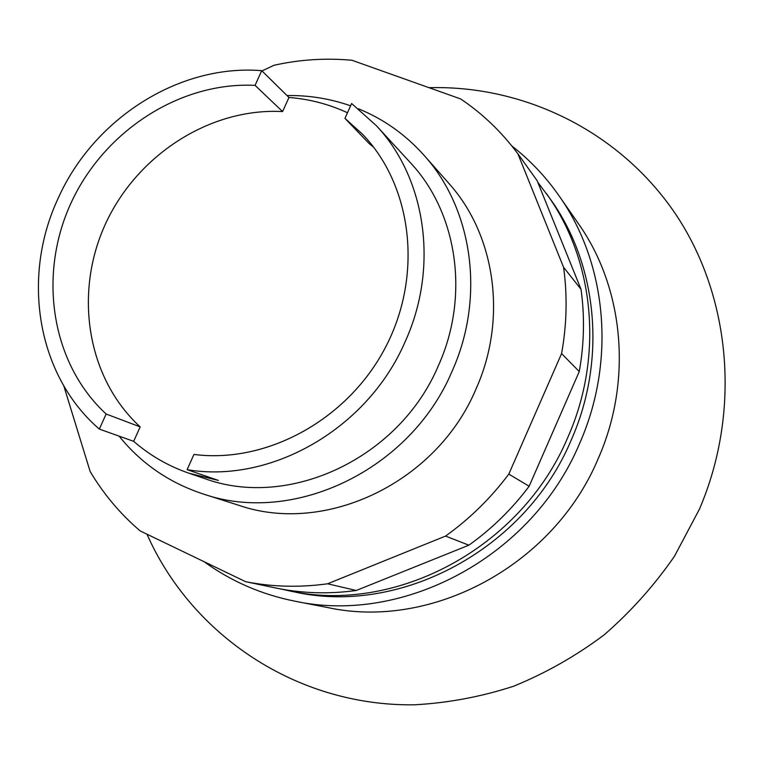 <?xml version="1.0" encoding="UTF-8"?>
<svg xmlns="http://www.w3.org/2000/svg" width="764" height="764" viewBox="0 0 764 764"><rect width="100%" height="100%" fill="white"/><g stroke="black" fill="none" stroke-linecap="round" stroke-linejoin="round"><path stroke-width="1.15" d="M429.024 87.688C523.579 85.09 618.515 130.625 674.717 212.784C730.518 294.99 741.825 410.287 699.394 509.244L674.507 556.182C654.261 585.501 630.768 611.763 604.018 634.97C575.769 656.095 545.601 673.199 513.504 686.273C480.757 696.873 447.599 703.052 414.031 704.819C296.098 706.251 191.353 634.693 146.984 534.208M203.405 494.05L238.874 505.329C325.416 535.278 436.683 482.819 475.991 389.038C507.602 318.779 495.378 234.863 448.774 183.293L424.135 155.398C472.792 209.212 485.446 297.301 452.087 371.256C410.583 469.984 293.72 525.365 203.405 494.05C169.331 482.858 141.225 463.547 119.088 436.129M261.985 70.937L274.009 65.265C299.86 59.525 325.856 57.854 351.975 60.27L460.711 98.967C482.667 113.769 501.728 132.057 517.906 153.831L537.159 180.715L581.012 289.26C584.804 316.382 584.221 343.81 579.255 371.552L529.137 486.257C511.947 509.149 491.863 528.784 468.867 545.19L356.253 590.486C329.542 594.144 303.384 593.456 277.781 588.414L245.655 581.7L140.175 530.932C120.187 513.838 103.503 494.002 90.123 471.426L63.794 385.877M517.906 153.831L563.584 267.314C567.499 295.725 566.831 324.48 561.578 353.598L508.814 474.1C490.755 498.166 469.669 518.823 445.555 536.08L327.613 583.782L356.253 590.486M327.613 583.782C299.679 587.659 272.356 586.962 245.655 581.7M445.555 536.08L468.867 545.19M508.814 474.1L529.137 486.257M561.578 353.598L579.255 371.552M563.584 267.314L581.012 289.26M511.813 145.924C529.939 160.039 545.725 176.723 559.172 195.976L578.348 223.565C623.806 287.818 632.831 380.3 598.279 458.457C553.709 565.341 432.052 630.08 328.014 607.619L295.038 601.211C261.403 594.487 231.091 581.318 204.103 561.702M559.172 195.976C606.845 263.341 616.223 360.809 579.647 443.378C532.46 556.307 404.108 624.818 295.038 601.211M537.808 182.319L549.746 198.258C597.333 263.504 607.141 359.07 571.3 439.883C525.269 550.042 399.333 616.223 293.319 591.67L281.467 589.111M546.26 193.387C594.239 259.158 604.114 355.594 567.91 437.17C521.43 548.38 394.329 615.201 287.455 590.448M373.653 147.232L369.27 143.699L344.956 118.372L351.631 103.522L376.337 125.659L410.335 162.646C457.292 212.516 469.975 295.83 438.431 365.584C399.419 458.371 288.792 509.664 204.465 478.493L189.281 473.327C168.5 466.183 149.964 455.516 133.662 441.325L99.32 429.082C36.777 375.21 21.153 276.835 58.274 198.077C93.8 118.592 179.072 63.88 261.718 70.67L288.973 97.467C309.439 99.081 328.95 104.181 347.477 112.747M376.337 125.659C425.901 178.251 439.109 266.827 405.34 341.269C368.047 428.547 271.144 484.013 187.104 469.659L218.389 480.422L189.281 473.327M133.662 441.325L140.184 426.875C86.934 378.084 73.678 293.405 105.336 224.253C136.89 155.025 210.024 107.619 282.594 111.573L288.973 97.467M140.184 426.875L106.148 414.021C51.14 363.311 37.818 275.279 70.89 203.291C103.856 131.217 179.76 81.633 255.061 85.367L282.594 111.573M344.956 118.372L362.375 134.072C412.379 185.9 423.285 275.241 385.448 347.41C347.84 419.675 266.827 463.901 193.951 454.437L187.104 469.659M99.32 429.082L106.148 414.021M255.061 85.367L261.718 70.67M287.006 95.538C308.904 95.223 330.105 98.642 350.6 105.804M358.411 108.765C383.69 119.088 405.608 134.636 424.135 155.398"/></g></svg>
